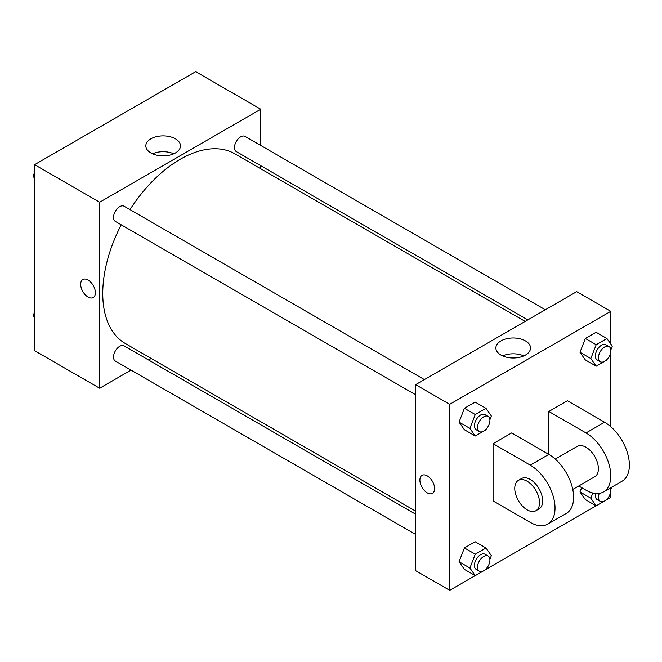 <?xml version="1.0" encoding="UTF-8"?>
<svg xmlns="http://www.w3.org/2000/svg" width="662" height="662" viewBox="0 0 662 662"><rect width="100%" height="100%" fill="white"/><g stroke="black" fill="none" stroke-linecap="round" stroke-linejoin="round"><path stroke-width="0.99" d="M131.043 370.116L99.656 388.23L34.598 350.678L34.598 164.673L195.687 71.67L260.737 109.222L260.737 145.466M151.217 358.465L148.561 359.996M121.229 224.799A109.52 63.238 120 0 0 102.751 293.44A109.52 63.238 120 0 0 125.432 343.578L415.628 511.122M525.148 321.418L234.96 153.882A109.52 63.238 120 0 0 129.992 209.622M260.737 165.699L260.737 168.76M99.656 388.23L99.656 202.224L260.737 109.222M545.331 309.775L245.048 136.405A8.763 5.056 120 0 0 238.295 138.755A8.763 5.056 120 0 0 234.472 147.568A8.763 5.056 120 0 0 236.284 151.581L527.804 319.887M415.628 514.184L124.108 345.878A8.763 5.056 120 0 0 117.356 348.22A8.763 5.056 120 0 0 113.533 357.041A8.763 5.056 120 0 0 115.345 361.055L415.628 534.416M415.628 394.767L115.345 221.406A8.763 5.056 -60 0 1 115.345 211.286A8.763 5.056 -60 0 1 124.108 206.23L424.392 379.599M99.656 202.224L34.598 164.673M150.903 152.963A17.328 10.004 180 0 1 145.83 145.888A17.328 10.004 180 0 1 163.158 135.884A17.328 10.004 180 0 1 180.486 145.888A17.328 10.004 180 0 1 169.786 155.131A17.328 10.004 180 0 1 150.903 152.963M95.394 292.769A10.402 6.008 60 0 1 93.243 297.536A10.402 6.008 60 0 1 82.833 291.528A10.402 6.008 60 0 1 82.833 279.513A10.402 6.008 60 0 1 90.851 282.302A10.402 6.008 60 0 1 95.394 292.769M93.243 297.536A10.402 6.008 60 0 1 82.841 291.528A10.402 6.008 60 0 1 82.841 279.513M152.55 153.799A17.328 10.004 180 0 1 173.767 153.799M475.192 575.617L449.705 590.33L415.628 570.661L415.628 384.655L576.71 291.652L610.786 311.322L610.786 344.025M34.598 178.326L33.1 176.191L34.598 172.327M38.429 162.455L49.261 156.207M34.598 177.06L33.1 176.191M159.368 92.63L170.2 86.383M34.598 317.975L33.1 315.84L34.598 311.976M34.598 316.709L33.1 315.84M486.313 428.959L485.982 429.812L475.258 436.001L469.888 428.372L475.258 414.544L485.982 408.346L491.353 415.984L489.888 419.749M488.101 416.373L484.998 414.586A8.763 5.056 120 0 0 478.245 416.936A8.763 5.056 120 0 0 474.422 425.757A8.763 5.056 120 0 0 476.243 429.762L479.338 431.55A8.763 5.056 120 0 0 488.101 426.493A8.763 5.056 120 0 0 488.101 416.373A8.763 5.056 120 0 0 481.348 418.723A8.763 5.056 120 0 0 477.525 427.544A8.763 5.056 120 0 0 479.338 431.55M475.258 436.001L464.41 429.746L459.047 422.116L464.41 408.28L475.142 402.091L485.982 408.346M469.888 428.372L459.047 422.116L464.41 408.28L475.142 402.091M475.258 414.544L464.41 408.28M607.253 359.135L606.922 359.987L596.189 366.185L590.827 358.547L596.189 344.72L606.922 338.522L612.292 346.16L610.827 349.933M609.04 346.557L605.937 344.77A8.763 5.056 120 0 0 599.184 347.111A8.763 5.056 120 0 0 595.361 355.933A8.763 5.056 120 0 0 597.174 359.938L600.277 361.733A8.763 5.056 120 0 0 609.04 356.669A8.763 5.056 120 0 0 609.04 346.557A8.763 5.056 120 0 0 602.288 348.899A8.763 5.056 120 0 0 598.456 357.72A8.763 5.056 120 0 0 600.277 361.733M596.189 366.185L585.349 359.921L579.986 352.292L585.349 338.464L596.081 332.266L606.922 338.522M590.827 358.547L579.986 352.292L585.349 338.464L596.081 332.266M596.189 344.72L585.349 338.464M486.313 568.608L485.982 569.461L475.258 575.65L469.888 568.021L475.258 554.193L485.982 547.995L491.353 555.625L489.888 559.398M488.101 556.022L484.998 554.235A8.763 5.056 120 0 0 478.245 556.585A8.763 5.056 120 0 0 474.422 565.398A8.763 5.056 120 0 0 476.243 569.411L479.338 571.198A8.763 5.056 120 0 0 488.101 566.142A8.763 5.056 120 0 0 488.101 556.022A8.763 5.056 120 0 0 481.348 558.372A8.763 5.056 120 0 0 477.525 567.193A8.763 5.056 120 0 0 479.338 571.198M475.258 575.65L464.41 569.394L459.047 561.757L464.41 547.929L475.142 541.739L485.982 547.995M469.888 568.021L459.047 561.757L464.41 547.929L475.142 541.739M475.258 554.193L464.41 547.929M611.762 487.158L610.827 489.574M607.253 498.784L606.922 499.636L596.189 505.834L590.827 498.196L592.838 493.008M595.601 493.488A8.763 5.056 120 0 0 595.361 495.581A8.763 5.056 120 0 0 597.174 499.587L600.277 501.374A8.763 5.056 120 0 0 608.014 497.857A8.763 5.056 120 0 0 610.455 487.919M596.189 505.834L585.349 499.57L579.986 491.94L581.641 487.654L579.986 491.94L590.827 498.196M599.259 493.389A8.763 5.056 120 0 0 598.456 497.369A8.763 5.056 120 0 0 600.277 501.374M427.247 492.859A10.402 6.008 -120 0 0 432.452 493.372A10.402 6.008 60 0 1 427.247 492.859A10.402 6.008 60 0 1 420.444 483.69A10.402 6.008 60 0 1 422.042 475.349A10.402 6.008 -120 0 0 420.453 483.69A10.402 6.008 -120 0 0 427.247 492.859M422.042 475.349A10.402 6.008 60 0 1 432.443 481.357A10.402 6.008 60 0 1 432.443 493.372M449.705 590.33L449.705 404.325L415.628 384.655L576.71 291.652M415.628 570.661L415.628 384.655M525.462 340.913A17.328 10.004 180 0 1 530.535 347.989A17.328 10.004 180 0 1 513.207 357.993A17.328 10.004 180 0 1 495.879 347.989A17.328 10.004 180 0 1 506.579 338.745A17.328 10.004 180 0 1 525.462 340.913M449.705 404.325L610.786 311.322M523.816 355.899A17.328 10.004 0 0 0 502.607 355.899M610.786 351.613L610.786 426.7M610.786 491.262L610.786 497.327L606.963 499.545M596.131 505.793L486.024 569.37M585.349 499.57L579.986 491.94M585.349 359.921L579.986 352.292M464.41 429.746L459.047 422.116M464.41 569.394L459.047 561.757M493.074 443.672L530.245 465.138A35.045 20.232 60 0 1 553.142 496.02A35.045 20.232 60 0 1 547.772 524.105A35.045 20.232 60 0 1 530.245 522.368L493.074 500.911L493.074 443.672L511.66 432.94L548.831 454.405L548.831 411.483L567.417 400.75L604.596 422.215A35.045 20.232 60 0 1 627.493 453.098A35.045 20.232 60 0 1 622.115 481.183L603.529 491.916A35.045 20.232 60 0 1 586.011 490.178L578.745 485.982M547.772 524.105L566.358 513.373A35.045 20.232 -120 0 0 571.728 485.287A35.045 20.232 -120 0 0 548.831 454.405L530.245 465.138M555.244 459.08L577.247 446.387A17.526 10.12 60 0 1 590.752 451.079A17.526 10.12 60 0 1 598.398 468.713A17.526 10.12 60 0 1 594.766 476.739L572.771 489.433M604.596 422.215L586.011 432.94L548.831 411.483M586.011 432.94A35.045 20.232 60 0 1 608.899 463.83A35.045 20.232 60 0 1 603.529 491.916M518.387 480.364L521.482 478.576A17.526 10.12 60 0 1 534.987 483.268A17.526 10.12 60 0 1 542.641 500.911A17.526 10.12 60 0 1 539.009 508.929L535.914 510.716A17.526 10.12 60 0 1 518.387 500.596A17.526 10.12 60 0 1 518.387 480.364A17.526 10.12 60 0 1 531.892 485.064A17.526 10.12 60 0 1 539.538 502.698A17.526 10.12 60 0 1 535.914 510.716"/></g></svg>
